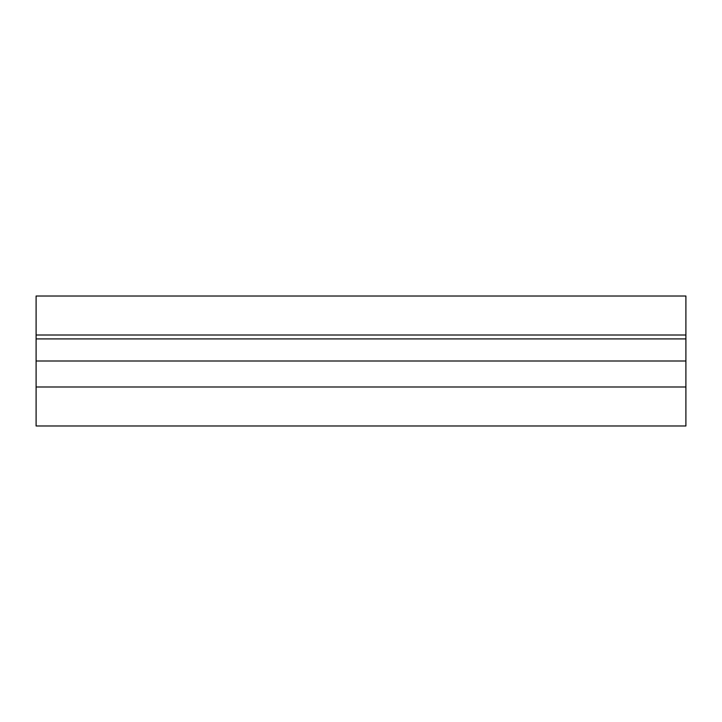 <?xml version="1.0" encoding="UTF-8"?>
<svg xmlns="http://www.w3.org/2000/svg" width="722" height="722" viewBox="0 0 722 722"><rect width="100%" height="100%" fill="white"/><g stroke="black" fill="none" stroke-linecap="round" stroke-linejoin="round"><path stroke-width="1.08" d="M36.1 335.008L36.1 296.02L685.9 296.02L685.9 335.008L36.1 335.008L36.1 425.98L685.9 425.98L685.9 361L36.1 361M636.47 386.992L475.41 386.992L636.47 386.992M36.1 338.907L685.9 338.907L685.9 335.008M685.9 338.907L685.9 361M36.1 386.992L685.9 386.992"/></g></svg>
